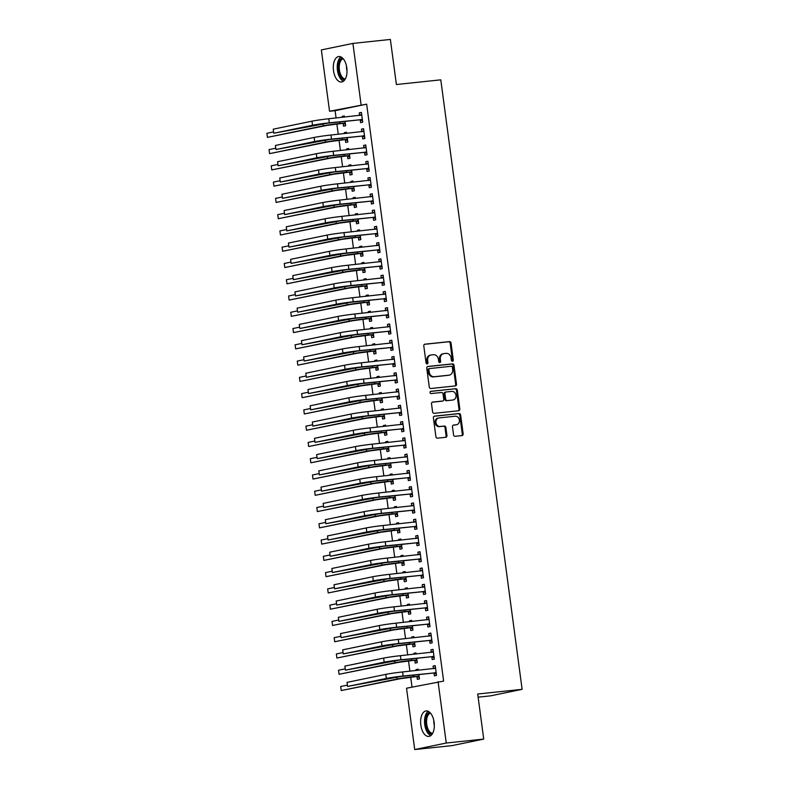 <?xml version="1.0" encoding="UTF-8"?>
<svg xmlns="http://www.w3.org/2000/svg" width="789" height="789" viewBox="0 0 789 789"><rect width="100%" height="100%" fill="white"/><g stroke="black" fill="none" stroke-linecap="round" stroke-linejoin="round"><path stroke-width="1.18" d="M452.491 361.244A1.124 0.957 78.3 0 0 453.29 360.021L451.032 343.057A1.617 1.371 78.3 0 0 449.454 341.598L424.936 344.182A1.617 1.371 78.3 0 0 423.792 345.927L426.05 362.891A1.124 0.957 78.3 0 0 427.963 362.693L427.668 360.494A5.158 4.379 78.3 0 1 430.981 354.981A5.158 4.379 78.3 0 1 431.346 354.922L433.388 354.715A5.158 4.379 78.3 0 1 438.428 359.36L438.723 361.559A1.124 0.957 78.3 0 0 440.627 361.352L440.331 359.163A5.158 4.379 78.3 0 1 443.645 353.65A5.158 4.379 78.3 0 1 444.01 353.59L446.051 353.373A5.158 4.379 78.3 0 1 451.091 358.028L451.387 360.218A1.124 0.957 78.3 0 0 452.491 361.244M452.117 361.194A1.124 0.957 78.3 0 0 452.442 360.198L450.174 343.225A1.617 1.371 78.3 0 0 448.606 341.775L424.512 344.32M426.78 363.867A1.124 0.957 78.3 0 0 427.105 362.871L426.819 360.672L427.668 360.494M439.453 362.526A1.124 0.957 78.3 0 0 439.779 361.53L439.483 359.34L440.331 359.163M420.823 725.052A12.811 6.766 84 0 1 426.129 710.928A12.811 6.766 84 0 1 434.118 722.3A12.811 6.766 84 0 1 428.812 736.423A12.811 6.766 84 0 1 420.823 725.052M333.5 70.645A12.811 6.766 84 0 1 338.806 56.532A12.811 6.766 84 0 1 346.805 67.903A12.811 6.766 84 0 1 341.499 82.017A12.811 6.766 84 0 1 333.5 70.645M453.547 434.857A1.617 1.371 78.3 0 0 455.115 436.307L461.999 435.587A1.617 1.371 78.3 0 0 463.143 433.842L460.628 415.004A1.617 1.371 78.3 0 0 459.06 413.544L434.542 416.128A1.617 1.371 78.3 0 0 433.388 417.874L435.903 436.721A1.617 1.371 78.3 0 0 437.481 438.171L445.785 437.293A1.617 1.371 78.3 0 0 446.939 435.558L445.864 427.49A1.617 1.371 78.3 0 0 444.286 426.04L440.163 426.474A4.31 3.659 78.3 0 1 435.982 422.756A4.31 3.659 78.3 0 1 438.723 417.973A4.31 3.659 78.3 0 1 439.029 417.923L455.164 416.227A4.31 3.659 78.3 0 1 459.356 419.935A4.31 3.659 78.3 0 1 456.604 424.719A4.31 3.659 78.3 0 1 456.308 424.768L453.616 425.054A1.617 1.371 78.3 0 0 452.462 426.79L453.547 434.857M438.082 681.696L446.258 743.031L414.708 749.55L406.532 688.215L443.625 681.104L366.648 104.158L329.546 111.259L321.36 49.914L352.91 43.405L361.096 104.74M352.91 43.405L390.377 39.45L396.394 84.522L440.795 79.837L522.121 689.33L477.71 694.014L483.726 739.086L446.258 743.031M455.371 385.92A1.617 1.371 78.3 0 0 456.515 384.174L454 365.337A1.617 1.371 78.3 0 0 452.432 363.877L427.914 366.461A1.617 1.371 78.3 0 0 426.76 368.207L429.275 387.054A1.617 1.371 78.3 0 0 430.853 388.504L455.371 385.92M457.314 390.17L459.829 409.008A1.617 1.371 78.3 0 1 458.685 410.753L434.167 413.337A1.617 1.371 78.3 0 1 432.589 411.888L431.514 403.82A1.617 1.371 78.3 0 1 432.668 402.074L442.609 401.029A1.617 1.371 78.3 0 0 443.753 399.293L443.043 393.938A1.617 1.371 78.3 0 0 441.465 392.488L431.119 393.573A1.124 0.957 78.3 0 1 430.814 391.344L455.746 388.711A1.617 1.371 78.3 0 1 457.314 390.17L456.466 390.338L458.981 409.185L459.829 409.008M478.134 697.16L490.571 695.849L522.121 689.33M431.859 656.921L432.214 659.555L434.344 659.121L433.043 649.357L430.912 649.791L431.258 652.434M416.138 654.022L415.981 652.878L413.85 653.322L413.978 654.249M414.807 660.442L415.152 663.085L417.292 662.642L416.71 658.302M427.52 624.375L427.865 627.018L429.995 626.574L428.693 616.811L426.563 617.254L426.918 619.888M411.799 621.485L411.641 620.341L409.511 620.775L409.639 621.712M410.458 627.896L410.813 630.539L412.943 630.095L412.371 625.766M423.17 591.839L423.525 594.472L425.656 594.038L424.354 584.274L422.223 584.718L422.579 587.351M407.449 588.939L407.302 587.795L405.171 588.239L405.29 589.166M406.118 595.36L406.473 598.003L408.603 597.559L408.021 593.22M418.831 559.293L419.186 561.936L421.316 561.492L420.014 551.728L417.884 552.172L418.229 554.805M403.11 556.403L402.962 555.259L400.832 555.693L400.95 556.63M401.779 562.813L402.134 565.457L404.264 565.013L403.682 560.683M414.491 526.756L414.846 529.389L416.977 528.955L415.675 519.192L413.544 519.635L413.89 522.269M398.77 523.857L398.623 522.712L396.482 523.156L396.611 524.083M397.439 530.277L397.784 532.92L399.924 532.476L399.342 528.137M410.152 494.21L410.497 496.853L412.637 496.409L411.325 486.645L409.195 487.089L409.55 489.722L411.572 488.48M394.431 491.32L394.273 490.176L392.143 490.61L392.271 491.547M393.09 497.731L393.445 500.374L395.575 499.94L395.003 495.6M405.802 461.673L406.157 464.307L408.288 463.873L406.986 454.109L404.856 454.553L405.211 457.186L407.232 455.943M390.091 458.774L389.934 457.63L387.803 458.074L387.932 459.011M388.75 465.194L389.105 467.838L391.236 467.394L390.654 463.054M401.463 429.127L401.818 431.77L403.948 431.327L402.646 421.573L400.516 422.007L400.861 424.64L402.893 423.397M385.742 426.238L385.594 425.093L383.464 425.527L383.582 426.464M384.411 432.648L384.766 435.291L386.896 434.857L386.314 430.518M397.123 396.591L397.478 399.234L399.609 398.79L398.307 389.026L396.177 389.47L396.522 392.103L398.544 390.861M381.403 393.691L381.255 392.547L379.114 392.991L379.243 393.928M380.071 400.112L380.416 402.755L382.557 402.311L381.975 397.972M392.784 364.045L393.129 366.688L395.269 366.244L393.958 356.49L391.827 356.924L392.182 359.557L394.204 358.314M377.063 361.155L376.905 360.011L374.775 360.445L374.903 361.382M375.722 367.575L376.077 370.209L378.207 369.775L377.635 365.435M388.435 331.508L388.79 334.151L390.92 333.708L389.618 323.944L387.488 324.387L387.843 327.021L389.865 325.778M372.724 328.618L372.566 327.465L370.435 327.908L370.564 328.845M371.382 335.029L371.737 337.672L373.868 337.228L373.286 332.899M384.095 298.962L384.45 301.605L386.58 301.161L385.279 291.407L383.148 291.841L383.493 294.475L385.525 293.232M368.374 296.072L368.226 294.928L366.096 295.372L366.214 296.299M367.043 302.493L367.398 305.126L369.528 304.692L368.946 300.353M379.756 266.426L380.111 269.069L382.241 268.625L380.939 258.861L378.809 259.305L379.154 261.938L381.176 260.695M364.035 263.536L363.887 262.382L361.747 262.826L361.875 263.763M362.703 269.946L363.048 272.59L365.189 272.146L364.607 267.816M375.416 233.879L375.761 236.522L377.901 236.089L376.59 226.325L374.459 226.759L374.814 229.392L376.836 228.149M359.695 230.99L359.537 229.846L357.407 230.289L357.535 231.216M358.364 237.41L358.709 240.043L360.839 239.609L360.267 235.27M371.067 201.343L371.422 203.986L373.552 203.542L372.25 193.778L370.12 194.222L370.475 196.855L372.497 195.613M355.356 198.453L355.198 197.299L353.068 197.743L353.196 198.68M354.014 204.864L354.369 207.507L356.5 207.063L355.918 202.734M366.727 168.797L367.082 171.44L369.213 171.006L367.911 161.242L365.78 161.676L366.126 164.319L368.157 163.067M351.006 165.907L350.858 164.763L348.728 165.207L348.846 166.134M349.675 172.327L350.03 174.971L352.16 174.527L351.578 170.187M362.388 136.26L362.743 138.903L364.873 138.46L363.571 128.696L361.441 129.14L361.786 131.773L363.818 130.53M346.667 133.371L346.519 132.227L344.379 132.66L344.507 133.597M345.335 139.781L345.69 142.424L347.821 141.981L347.239 137.651M366.648 104.158L335.098 110.677L336.075 117.985M336.873 123.972L338.244 134.258M339.043 140.245L340.414 150.531M341.213 156.508L342.584 166.795M343.383 172.781L344.754 183.068M345.552 189.054L346.923 199.341M347.722 205.327L349.103 215.604M349.892 221.591L351.273 231.877M352.072 237.864L353.442 248.15M354.241 254.137L355.612 264.423M356.411 270.41L357.782 280.687M358.581 286.673L359.952 296.96M360.751 302.946L362.121 313.233M362.92 319.22L364.291 329.506M365.09 335.493L366.461 345.769M367.26 351.756L368.641 362.043M369.439 368.029L370.81 378.316M371.609 384.302L372.98 394.589M373.779 400.565L375.15 410.852M375.949 416.839L377.32 427.125M378.118 433.112L379.489 443.398M380.288 449.385L381.659 459.662M382.458 465.648L383.829 475.935M384.628 481.921L386.008 492.208M386.807 498.194L388.178 508.481M388.977 514.467L390.348 524.744M391.147 530.731L392.518 541.017M393.317 547.004L394.687 557.29M395.486 563.277L396.857 573.564M397.656 579.55L399.027 589.827M399.826 595.813L401.197 606.1M401.995 612.086L403.376 622.373M404.175 628.36L405.546 638.646M406.345 644.633L407.716 654.909M408.515 660.896L409.885 671.183M410.684 677.169L412.006 687.081M344.497 117.097L344.339 115.953L342.209 116.387L342.337 117.324M343.166 123.518L343.511 126.151L345.651 125.717L345.069 121.378M360.218 119.987L360.573 122.63L362.703 122.187L361.401 112.432L359.261 112.866L359.616 115.5L361.638 114.257M348.837 149.634L348.689 148.49L346.558 148.934L346.677 149.871M347.505 156.054L347.86 158.697L349.991 158.254L349.409 153.914M364.557 152.533L364.912 155.177L367.043 154.733L365.741 144.969L363.611 145.413L363.956 148.046L365.988 146.803M353.176 182.18L353.028 181.036L350.898 181.47L351.016 182.407M351.845 188.591L352.2 191.234L354.33 190.8L353.748 186.46M368.897 185.07L369.252 187.713L371.382 187.269L370.08 177.505L367.95 177.949L368.305 180.582L370.327 179.34M357.525 214.716L357.368 213.572L355.237 214.016L355.366 214.943M356.184 221.137L356.539 223.78L358.67 223.336L358.098 218.997M373.246 217.616L373.591 220.249L375.722 219.815L374.42 210.052L372.29 210.495L372.645 213.129L374.667 211.886M361.865 247.263L361.707 246.119L359.577 246.553L359.705 247.49M360.534 253.673L360.879 256.317L363.019 255.883L362.437 251.543M377.586 250.152L377.941 252.796L380.071 252.352L378.769 242.588L376.629 243.032L376.984 245.665L379.006 244.422M366.204 279.799L366.057 278.655L363.926 279.099L364.045 280.026M364.873 286.22L365.228 288.863L367.358 288.419L366.777 284.079M381.925 282.699L382.28 285.332L384.411 284.898L383.109 275.134L380.979 275.578L381.324 278.211L383.355 276.959M370.544 312.345L370.396 311.201L368.266 311.635L368.384 312.572M369.213 318.756L369.568 321.399L371.698 320.955L371.116 316.626M386.265 315.235L386.62 317.878L388.75 317.434L387.448 307.671L385.318 308.114L385.673 310.748L387.695 309.505M374.893 344.882L374.736 343.738L372.605 344.182L372.733 345.109M373.552 351.302L373.907 353.945L376.037 353.502L375.465 349.162M390.614 347.781L390.959 350.415L393.09 349.981L391.788 340.217L389.658 340.651L390.013 343.294M379.233 377.428L379.075 376.284L376.945 376.718L377.073 377.655M377.901 383.839L378.247 386.482L380.377 386.038L379.805 381.708M394.954 380.318L395.309 382.961L397.439 382.517L396.137 372.753L393.997 373.197L394.352 375.83L396.374 374.588M383.572 409.964L383.424 408.82L381.294 409.264L381.412 410.191M382.241 416.385L382.596 419.028L384.726 418.584L384.144 414.245M399.293 412.854L399.648 415.497L401.779 415.063L400.477 405.299L398.346 405.733L398.692 408.377L400.723 407.124M387.912 442.511L387.764 441.357L385.634 441.801L385.752 442.737M386.58 448.921L386.935 451.564L389.066 451.121L388.484 446.791M403.633 445.4L403.988 448.044L406.118 447.6L404.816 437.836L402.686 438.28L403.041 440.913L405.063 439.67M392.261 475.047L392.103 473.903L389.973 474.347L390.101 475.274M390.92 481.468L391.275 484.101L393.405 483.667L392.833 479.327M407.982 477.937L408.327 480.58L410.458 480.146L409.156 470.382L407.025 470.816L407.38 473.459L409.402 472.207M396.601 507.593L396.443 506.439L394.313 506.883L394.441 507.82M395.269 514.004L395.614 516.647L397.745 516.203L397.173 511.874M412.322 510.483L412.667 513.126L414.807 512.682L413.505 502.918L411.365 503.362L411.72 505.996L413.742 504.753M400.94 540.13L400.792 538.986L398.652 539.429L398.78 540.357M399.609 546.55L399.964 549.183L402.094 548.75L401.512 544.41M416.661 543.019L417.016 545.663L419.146 545.219L417.845 535.465L415.714 535.899L416.059 538.532M405.28 572.676L405.132 571.522L403.001 571.966L403.12 572.903M403.948 579.087L404.303 581.73L406.434 581.286L405.852 576.956M421.001 575.566L421.356 578.209L423.486 577.765L422.184 568.001L420.054 568.445L420.409 571.078M409.629 605.212L409.471 604.068L407.341 604.502L407.469 605.439M408.288 611.633L408.643 614.266L410.773 613.832L410.201 609.493M425.34 608.102L425.695 610.745L427.825 610.301L426.524 600.547L424.393 600.981L424.748 603.615M413.969 637.749L413.811 636.605L411.68 637.048L411.809 637.985M412.637 644.169L412.982 646.812L415.113 646.369L414.541 642.029M429.689 640.648L430.035 643.291L432.175 642.848L430.873 633.084L428.733 633.528L429.088 636.161M418.308 670.295L418.16 669.151L416.02 669.585L416.148 670.522M416.977 676.706L417.332 679.349L419.462 678.915L418.88 674.575M434.029 673.185L434.384 675.828L436.514 675.384L435.212 665.63L433.082 666.064L433.427 668.697M483.726 739.086L452.176 745.595L414.708 749.55M335.098 110.677L329.546 111.259M342.209 116.387L344.369 116.161M359.261 112.866L361.431 112.64M344.379 132.66L346.539 132.434M361.441 129.14L363.601 128.913M346.558 148.934L348.718 148.707M363.611 145.413L365.771 145.186M348.728 165.207L350.888 164.98M365.78 161.676L367.94 161.449M350.898 181.47L353.058 181.243M367.95 177.949L370.11 177.722M353.068 197.743L355.228 197.516M370.12 194.222L372.28 193.995M355.237 214.016L357.397 213.789M372.29 210.495L374.45 210.268M357.407 230.289L359.567 230.063M374.459 226.759L376.619 226.532M359.577 246.553L361.737 246.326M376.629 243.032L378.789 242.805M361.747 262.826L363.907 262.599M378.809 259.305L380.969 259.078M363.926 279.099L366.086 278.872M380.979 275.578L383.138 275.341M366.096 295.372L368.256 295.135M383.148 291.841L385.308 291.614M368.266 311.635L370.426 311.408M385.318 308.114L387.478 307.888M370.435 327.908L372.595 327.682M387.488 324.387L389.648 324.161M372.605 344.182L374.765 343.955M389.658 340.651L391.817 340.424M374.775 360.445L376.935 360.218M391.827 356.924L393.987 356.697M376.945 376.718L379.105 376.491M393.997 373.197L396.157 372.97M379.114 392.991L381.274 392.764M396.177 389.47L398.337 389.243M381.294 409.264L383.454 409.037M398.346 405.733L400.506 405.507M383.464 425.527L385.624 425.301M400.516 422.007L402.676 421.78M385.634 441.801L387.793 441.574M402.686 438.28L404.846 438.053M387.803 458.074L389.963 457.847M404.856 454.553L407.016 454.326M389.973 474.347L392.133 474.12M407.025 470.816L409.185 470.589M392.143 490.61L394.303 490.383M409.195 487.089L411.355 486.862M394.313 506.883L396.472 506.656M411.365 503.362L413.525 503.135M396.482 523.156L398.642 522.929M413.544 519.635L415.704 519.399M398.652 539.429L400.822 539.193M415.714 535.899L417.874 535.672M400.832 555.693L402.992 555.466M417.884 552.172L420.044 551.945M403.001 571.966L405.161 571.739M420.054 568.445L422.214 568.218M405.171 588.239L407.331 588.012M422.223 584.718L424.383 584.481M407.341 604.502L409.501 604.275M424.393 600.981L426.553 600.754M409.511 620.775L411.671 620.548M426.563 617.254L428.723 617.028M411.68 637.048L413.84 636.822M428.733 633.528L430.893 633.301M413.85 653.322L416.01 653.095M430.912 649.791L433.072 649.564M416.02 669.585L418.18 669.358M433.082 666.064L435.242 665.837M443.162 353.768A5.158 4.379 78.3 0 0 442.797 353.827A5.158 4.379 78.3 0 0 439.483 359.34M430.488 355.099A5.158 4.379 78.3 0 0 430.133 355.158A5.158 4.379 78.3 0 0 426.819 360.672M454.947 385.959A1.617 1.371 78.3 0 0 455.667 384.351L453.152 365.504A1.617 1.371 78.3 0 0 451.574 364.054L427.48 366.599M452.334 367.289A1.124 0.957 78.3 0 0 451.229 366.274L429.709 368.542A1.124 0.957 78.3 0 0 428.9 369.755L429.216 372.073A5.158 4.379 78.3 0 0 434.256 376.728L448.961 375.179A5.158 4.379 78.3 0 0 449.326 375.12A5.158 4.379 78.3 0 0 452.639 369.607L452.334 367.289M429.551 368.571L428.851 368.719A1.124 0.957 78.3 0 0 428.052 369.933L428.9 369.755M449.326 375.12L448.477 375.298A5.158 4.379 78.3 0 1 448.113 375.347L433.398 376.905A5.158 4.379 78.3 0 1 428.358 372.25L428.052 369.933M458.261 410.793A1.617 1.371 78.3 0 0 458.981 409.185M432.234 402.212L441.751 401.207A1.617 1.371 78.3 0 0 441.978 401.157M430.459 391.462L455.746 388.711M452.925 399.944A4.31 3.659 78.3 0 0 453.231 399.895A4.31 3.659 78.3 0 0 455.973 395.111A4.31 3.659 78.3 0 0 451.781 391.393L446.101 391.995A1.617 1.371 78.3 0 0 444.947 393.741L445.667 399.086A1.617 1.371 78.3 0 0 447.235 400.546L452.067 400.122A4.31 3.659 78.3 0 0 452.373 400.072A4.31 3.659 78.3 0 0 452.669 399.993M445.874 392.044L445.243 392.172A1.617 1.371 78.3 0 0 444.099 393.918L444.947 393.741M452.067 400.122L446.387 400.713A1.617 1.371 78.3 0 1 444.809 399.264L444.099 393.918M456.466 390.338A1.617 1.371 78.3 0 0 454.888 388.888M456.052 424.817A4.31 3.659 78.3 0 1 455.756 424.896A4.31 3.659 78.3 0 1 455.45 424.946L453.192 425.182M438.171 418.101A4.31 3.659 78.3 0 0 437.865 418.15A4.31 3.659 78.3 0 0 435.124 422.934A4.31 3.659 78.3 0 0 439.315 426.642L440.163 426.474M445.361 437.343A1.617 1.371 78.3 0 0 446.081 435.735L445.006 427.668A1.617 1.371 78.3 0 0 443.438 426.208L439.315 426.642M461.575 435.627A1.617 1.371 78.3 0 0 462.295 434.019L459.78 415.172A1.617 1.371 78.3 0 0 458.202 413.722L434.108 416.267M345.464 124.307L342.702 123.35L326.705 125.471L267.422 137.365L323.234 125.836A12.318 0.542 -7.6 0 1 340.039 123.419L345.296 123.074M266.879 133.302L267.422 137.365L266.879 133.302L273.517 131.931M342.702 123.35L344.832 122.916M361.747 115.066L328.796 118.754L329.338 122.818L362.348 119.553M362.516 120.786L359.754 119.829L327.208 123.262L273.783 133.242L312.533 125.244A12.318 0.542 -7.6 0 1 329.338 122.818M273.241 129.179L273.783 133.242L273.241 129.179L311.99 121.171A12.318 0.542 -7.6 0 1 328.796 118.754M359.754 119.829L361.885 119.386M347.633 140.58L344.872 139.623L328.875 141.744L269.591 153.638L325.403 142.109A12.318 0.542 -7.6 0 1 342.209 139.692L347.466 139.347M269.049 149.575L269.591 153.638L269.049 149.575L275.686 148.194M344.872 139.623L347.002 139.18M349.803 156.853L347.042 155.897L331.045 158.007L271.761 169.911L327.573 158.382A12.318 0.542 -7.6 0 1 344.379 155.956L349.635 155.611M271.219 165.838L271.761 169.911L271.219 165.838L277.866 164.467M347.042 155.897L349.172 155.453M363.916 131.339L330.966 135.027L331.508 139.091L364.518 135.816M364.686 137.059L361.924 136.102L329.378 139.535L275.953 149.515L314.703 141.507A12.318 0.542 -7.6 0 1 331.508 139.091M275.41 145.452L275.953 149.515L275.41 145.452L314.16 137.444A12.318 0.542 -7.6 0 1 330.966 135.027M361.924 136.102L364.054 135.659M366.096 147.612L333.136 151.291L333.678 155.364L366.688 152.09M366.855 153.322L364.094 152.366L331.548 155.798L278.123 165.789L316.872 157.78A12.318 0.542 -7.6 0 1 333.678 155.364M277.58 161.715L278.123 165.789L277.58 161.715L316.33 153.717A12.318 0.542 -7.6 0 1 333.136 151.291M364.094 152.366L366.224 151.932M344.724 79.906A11.095 5.858 84 0 1 342.426 78.969A11.095 5.858 84 0 1 338.096 67.331A11.095 5.858 84 0 1 342.406 57.922M343.146 58.682A10.267 5.424 -96 0 0 339.231 67.45A10.267 5.424 -96 0 0 343.245 78.15A10.267 5.424 -96 0 0 345.286 79.008M340.887 56.907A12.732 6.726 -96 0 0 337.258 68.377A12.732 6.726 -96 0 0 342.189 80.468A12.732 6.726 -96 0 0 343.452 81.218M432.037 734.312A11.095 5.858 84 0 1 429.749 733.375A11.095 5.858 84 0 1 425.419 721.738A11.095 5.858 84 0 1 429.719 712.319M430.459 713.078A10.267 5.424 -96 0 0 426.553 721.846A10.267 5.424 -96 0 0 430.557 732.547A10.267 5.424 -96 0 0 432.599 733.415M428.2 711.303A12.732 6.726 -96 0 0 424.571 722.773A12.732 6.726 -96 0 0 429.512 734.865A12.732 6.726 -96 0 0 430.764 735.624M351.973 173.116L349.211 172.16L333.214 174.28L273.941 186.174L329.743 174.645A12.318 0.542 -7.6 0 1 346.549 172.229L351.805 171.884M273.398 182.111L273.941 186.174L273.398 182.111L280.036 180.74M349.211 172.16L351.342 171.726M354.143 189.39L351.381 188.433L335.384 190.553L276.111 202.448L331.913 190.918A12.318 0.542 -7.6 0 1 348.718 188.502L353.975 188.157M275.568 198.384L276.111 202.448L275.568 198.384L282.206 197.013M351.381 188.433L353.511 187.999M368.266 163.885L335.305 167.564L335.848 171.627L368.857 168.363M369.025 169.596L366.264 168.639L333.717 172.071L280.292 182.062L319.052 174.053A12.318 0.542 -7.6 0 1 335.848 171.627M279.75 177.989L280.292 182.062L279.75 177.989L318.5 169.98A12.318 0.542 -7.6 0 1 335.305 167.564M366.264 168.639L368.394 168.205M370.435 180.148L337.475 183.837L338.017 187.9L371.027 184.636M371.195 185.869L368.433 184.912L335.887 188.344L282.462 198.325L321.222 190.317A12.318 0.542 -7.6 0 1 338.017 187.9M281.92 194.262L282.462 198.325L281.92 194.262L320.679 186.253A12.318 0.542 -7.6 0 1 337.475 183.837M368.433 184.912L370.574 184.468M356.312 205.663L353.551 204.706L337.554 206.826L278.28 218.721L334.092 207.191A12.318 0.542 -7.6 0 1 350.888 204.775L356.145 204.43M277.738 214.647L278.28 218.721L277.738 214.647L284.375 213.277M353.551 204.706L355.681 204.262M372.605 196.422L339.645 200.11L340.187 204.173L373.207 200.899M373.365 202.142L370.603 201.185L338.057 204.617L284.632 214.598L323.391 206.59A12.318 0.542 -7.6 0 1 340.187 204.173M284.089 210.535L284.632 214.598L284.089 210.535L322.849 202.526A12.318 0.542 -7.6 0 1 339.645 200.11M370.603 201.185L372.743 200.741M358.482 221.936L355.721 220.979L339.724 223.09L280.45 234.994L336.262 223.465A12.318 0.542 -7.6 0 1 353.058 221.038L358.324 220.693M279.908 230.921L280.45 234.994L279.908 230.921L286.545 229.55M355.721 220.979L357.861 220.535M374.775 212.695L341.824 216.373L342.367 220.447L375.377 217.172M375.534 218.405L372.783 217.448L340.227 220.881L286.801 230.871L325.561 222.863A12.318 0.542 -7.6 0 1 342.367 220.447M286.259 226.798L286.801 230.871L286.259 226.798L325.019 218.79A12.318 0.542 -7.6 0 1 341.824 216.373M372.783 217.448L374.913 217.014M360.652 238.199L357.9 237.242L341.903 239.363L282.62 251.257L338.432 239.728A12.318 0.542 -7.6 0 1 355.228 237.311L360.494 236.966M282.077 247.194L282.62 251.257L282.077 247.194L288.715 245.823M357.9 237.242L360.031 236.808M376.945 228.958L343.994 232.647L344.537 236.71L377.546 233.445M377.714 234.678L374.953 233.722L342.406 237.154L288.971 247.144L327.731 239.136A12.318 0.542 -7.6 0 1 344.537 236.71M288.429 243.071L288.971 247.144L288.429 243.071L327.188 235.063A12.318 0.542 -7.6 0 1 343.994 232.647M374.953 233.722L377.083 233.278M362.832 254.472L360.07 253.516L344.073 255.636L284.79 267.53L340.601 256.001A12.318 0.542 -7.6 0 1 357.407 253.585L362.664 253.239M284.247 263.467L284.79 267.53L284.247 263.467L290.885 262.096M360.07 253.516L362.2 253.072M379.114 245.231L346.164 248.92L346.706 252.983L379.716 249.709M379.884 250.951L377.122 249.995L344.576 253.427L291.151 263.408L329.901 255.399A12.318 0.542 -7.6 0 1 346.706 252.983M290.608 259.344L291.151 263.408L290.608 259.344L329.358 251.336A12.318 0.542 -7.6 0 1 346.164 248.92M377.122 249.995L379.253 249.551M365.001 270.745L362.24 269.789L346.243 271.909L286.959 283.803L342.771 272.274A12.318 0.542 -7.6 0 1 359.577 269.848L364.834 269.503M286.417 279.73L286.959 283.803L286.417 279.73L293.054 278.359M362.24 269.789L364.37 269.345M381.284 261.504L348.334 265.183L348.876 269.256L381.886 265.982M382.054 267.224L379.292 266.268L346.746 269.7L293.321 279.681L332.07 271.672A12.318 0.542 -7.6 0 1 348.876 269.256M292.778 275.617L293.321 279.681L292.778 275.617L331.528 267.609A12.318 0.542 -7.6 0 1 348.334 265.183M379.292 266.268L381.422 265.824M367.171 287.018L364.41 286.062L348.413 288.172L289.129 300.076L344.941 288.537A12.318 0.542 -7.6 0 1 361.747 286.121L367.003 285.776M288.587 296.003L289.129 300.076L288.587 296.003L295.234 294.632M364.41 286.062L366.54 285.618M383.464 277.777L350.503 281.456L351.046 285.529L384.056 282.255M384.223 283.488L381.462 282.531L348.916 285.963L295.49 295.954L334.24 287.946A12.318 0.542 -7.6 0 1 351.046 285.529M294.948 291.881L295.49 295.954L294.948 291.881L333.698 283.872A12.318 0.542 -7.6 0 1 350.503 281.456M381.462 282.531L383.592 282.097M369.341 303.282L366.579 302.325L350.582 304.446L291.309 316.34L347.111 304.81A12.318 0.542 -7.6 0 1 363.916 302.394L369.173 302.049M290.766 312.276L291.309 316.34L290.766 312.276L297.404 310.905M366.579 302.325L368.71 301.891M385.634 294.041L352.673 297.729L353.216 301.792L386.225 298.528M386.393 299.761L383.632 298.804L351.085 302.236L297.66 312.217L336.41 304.219A12.318 0.542 -7.6 0 1 353.216 301.792M297.118 308.154L297.66 312.217L297.118 308.154L335.867 300.145A12.318 0.542 -7.6 0 1 352.673 297.729M383.632 298.804L385.762 298.36M371.511 319.555L368.749 318.598L352.752 320.719L293.478 332.613L349.28 321.084A12.318 0.542 -7.6 0 1 366.086 318.667L371.343 318.322M292.936 328.549L293.478 332.613L292.936 328.549L299.573 327.179M368.749 318.598L370.879 318.154M387.803 310.314L354.843 314.002L355.385 318.066L388.395 314.791M388.563 316.034L385.801 315.077L353.255 318.509L299.83 328.49L338.589 320.482A12.318 0.542 -7.6 0 1 355.385 318.066M299.287 324.427L299.83 328.49L299.287 324.427L338.047 316.419A12.318 0.542 -7.6 0 1 354.843 314.002M385.801 315.077L387.932 314.633M373.68 335.828L370.919 334.871L354.922 336.992L295.648 348.886L351.46 337.357A12.318 0.542 -7.6 0 1 368.256 334.93L373.513 334.585M295.106 344.813L295.648 348.886L295.106 344.813L301.743 343.442M370.919 334.871L373.049 334.428M389.973 326.587L357.013 330.266L357.555 334.339L390.575 331.064M390.733 332.297L387.971 331.35L355.425 334.773L302 344.763L340.759 336.755A12.318 0.542 -7.6 0 1 357.555 334.339M301.457 340.69L302 344.763L301.457 340.69L340.217 332.692A12.318 0.542 -7.6 0 1 357.013 330.266M387.971 331.35L390.111 330.907M375.85 352.091L373.089 351.144L357.092 353.255L297.818 365.149L353.63 353.62A12.318 0.542 -7.6 0 1 370.426 351.204L375.692 350.858M297.275 361.086L297.818 365.149L297.275 361.086L303.913 359.715M373.089 351.144L375.229 350.701M392.143 342.86L359.182 346.539L359.735 350.612L392.744 347.338M390.022 343.284L392.034 342.041M392.902 348.57L390.151 347.614L357.595 351.046L304.169 361.037L342.929 353.028A12.318 0.542 -7.6 0 1 359.735 350.612M303.627 356.963L304.169 361.037L303.627 356.963L342.387 348.955A12.318 0.542 -7.6 0 1 359.182 346.539M390.151 347.614L392.281 347.18M378.02 368.364L375.268 367.408L359.261 369.528L299.988 381.422L355.8 369.893A12.318 0.542 -7.6 0 1 372.595 367.477L377.862 367.132M299.445 377.359L299.988 381.422L299.445 377.359L306.083 375.988M375.268 367.408L377.398 366.974M394.313 359.123L361.362 362.812L361.904 366.875L394.914 363.611M395.082 364.843L392.32 363.887L359.764 367.319L306.339 377.3L345.099 369.301A12.318 0.542 -7.6 0 1 361.904 366.875M305.797 373.236L306.339 377.3L305.797 373.236L344.556 365.228A12.318 0.542 -7.6 0 1 361.362 362.812M392.32 363.887L394.451 363.443M380.19 384.637L377.438 383.681L361.441 385.801L302.157 397.695L357.969 386.166A12.318 0.542 -7.6 0 1 374.775 383.75L380.032 383.405M301.615 393.632L302.157 397.695L301.615 393.632L308.252 392.251M377.438 383.681L379.568 383.237M396.482 375.396L363.532 379.085L364.074 383.148L397.084 379.874M397.252 381.117L394.49 380.16L361.944 383.592L308.519 393.573L347.268 385.565A12.318 0.542 -7.6 0 1 364.074 383.148M307.976 389.51L308.519 393.573L307.976 389.51L346.726 381.501A12.318 0.542 -7.6 0 1 363.532 379.085M394.49 380.16L396.62 379.716M382.369 400.911L379.608 399.954L363.611 402.065L304.327 413.969L360.139 402.439A12.318 0.542 -7.6 0 1 376.945 400.013L382.201 399.668M303.785 409.895L304.327 413.969L303.785 409.895L310.422 408.524M379.608 399.954L381.738 399.51M398.652 391.669L365.702 395.348L366.244 399.421L399.254 396.147M399.421 397.38L396.66 396.423L364.114 399.855L310.688 409.846L349.438 401.838A12.318 0.542 -7.6 0 1 366.244 399.421M310.146 405.773L310.688 409.846L310.146 405.773L348.896 397.774A12.318 0.542 -7.6 0 1 365.702 395.348M396.66 396.423L398.79 395.989M384.539 417.174L381.777 416.217L365.78 418.338L306.497 430.232L362.309 418.703A12.318 0.542 -7.6 0 1 379.114 416.286L384.371 415.941M305.954 426.168L306.497 430.232L305.954 426.168L312.592 424.798M381.777 416.217L383.908 415.783M400.832 407.943L367.871 411.621L368.414 415.695L401.423 412.42M401.591 413.653L398.83 412.696L366.283 416.128L312.858 426.119L351.608 418.111A12.318 0.542 -7.6 0 1 368.414 415.695M312.316 422.046L312.858 426.119L312.316 422.046L351.066 414.038A12.318 0.542 -7.6 0 1 367.871 411.621M398.83 412.696L400.96 412.262M386.709 433.447L383.947 432.49L367.95 434.611L308.677 446.505L364.479 434.976A12.318 0.542 -7.6 0 1 381.284 432.559L386.541 432.214M308.134 442.442L308.677 446.505L308.134 442.442L314.772 441.071M383.947 432.49L386.077 432.056M403.001 424.206L370.041 427.894L370.583 431.958L403.593 428.693M403.761 429.926L400.999 428.969L368.453 432.402L315.028 442.382L353.778 434.374A12.318 0.542 -7.6 0 1 370.583 431.958M314.486 438.319L315.028 442.382L314.486 438.319L353.235 430.311A12.318 0.542 -7.6 0 1 370.041 427.894M400.999 428.969L403.13 428.526M388.878 449.72L386.117 448.763L370.12 450.884L310.846 462.778L366.648 451.249A12.318 0.542 -7.6 0 1 383.454 448.833L388.711 448.487M310.304 458.705L310.846 462.778L310.304 458.705L316.941 457.334M386.117 448.763L388.247 448.32M405.171 440.479L372.211 444.168L372.753 448.231L405.763 444.957M405.931 446.199L403.169 445.243L370.623 448.675L317.198 458.656L355.957 450.647A12.318 0.542 -7.6 0 1 372.753 448.231M316.655 454.592L317.198 458.656L316.655 454.592L355.415 446.584A12.318 0.542 -7.6 0 1 372.211 444.168M403.169 445.243L405.299 444.799M391.048 465.993L388.287 465.037L372.29 467.147L313.016 479.051L368.818 467.522A12.318 0.542 -7.6 0 1 385.624 465.096L390.88 464.751M312.474 474.978L313.016 479.051L312.474 474.978L319.111 473.607M388.287 465.037L390.417 464.593M407.341 456.752L374.38 460.431L374.923 464.504L407.943 461.23M408.1 462.462L405.339 461.506L372.793 464.938L319.367 474.929L358.127 466.92A12.318 0.542 -7.6 0 1 374.923 464.504M318.825 470.855L319.367 474.929L318.825 470.855L357.585 462.857A12.318 0.542 -7.6 0 1 374.38 460.431M405.339 461.506L407.479 461.072M393.218 482.257L390.456 481.3L374.459 483.42L315.186 495.314L370.998 483.785A12.318 0.542 -7.6 0 1 387.793 481.369L393.05 481.024M314.643 491.251L315.186 495.314L314.643 491.251L321.281 489.88M390.456 481.3L392.597 480.866M409.511 473.015L376.55 476.704L377.093 480.767L410.112 477.503M410.27 478.736L407.518 477.779L374.962 481.211L321.537 491.202L360.297 483.193A12.318 0.542 -7.6 0 1 377.093 480.767M320.995 487.129L321.537 491.202L320.995 487.129L359.754 479.12A12.318 0.542 -7.6 0 1 376.55 476.704M407.518 477.779L409.649 477.345M395.388 498.53L392.636 497.573L376.629 499.693L317.356 511.588L373.167 500.058A12.318 0.542 -7.6 0 1 389.963 497.642L395.23 497.297M316.813 507.524L317.356 511.588L316.813 507.524L323.451 506.153M392.636 497.573L394.766 497.129M411.68 489.288L378.73 492.977L379.272 497.04L412.282 493.776M412.44 495.009L409.688 494.052L377.132 497.484L323.707 507.465L362.467 499.457A12.318 0.542 -7.6 0 1 379.272 497.04M323.165 503.402L323.707 507.465L323.165 503.402L361.924 495.393A12.318 0.542 -7.6 0 1 378.73 492.977M409.688 494.052L411.819 493.608M397.557 514.803L394.806 513.846L378.809 515.967L319.525 527.861L375.337 516.331A12.318 0.542 -7.6 0 1 392.143 513.905L397.4 513.56M318.983 523.788L319.525 527.861L318.983 523.788L325.62 522.417M394.806 513.846L396.936 513.402M413.85 505.562L380.9 509.24L381.442 513.314L414.452 510.039M414.619 511.282L411.858 510.325L379.312 513.757L325.887 523.738L364.636 515.73A12.318 0.542 -7.6 0 1 381.442 513.314M325.334 519.675L325.887 523.738L325.334 519.675L364.094 511.666A12.318 0.542 -7.6 0 1 380.9 509.24M411.858 510.325L413.988 509.881M399.737 531.076L396.975 530.119L380.979 532.23L321.695 544.134L377.507 532.595A12.318 0.542 -7.6 0 1 394.313 530.178L399.569 529.833M321.153 540.061L321.695 544.134L321.153 540.061L327.79 538.69M396.975 530.119L399.106 529.675M416.02 521.835L383.069 525.513L383.612 529.587L416.622 526.312M413.909 522.269L415.911 521.026M416.789 527.545L414.028 526.588L381.481 530.021L328.056 540.011L366.806 532.003A12.318 0.542 -7.6 0 1 383.612 529.587M327.514 535.938L328.056 540.011L327.514 535.938L366.264 527.93A12.318 0.542 -7.6 0 1 383.069 525.513M414.028 526.588L416.158 526.155M401.907 547.339L399.145 546.382L383.148 548.503L323.865 560.397L379.677 548.868A12.318 0.542 -7.6 0 1 396.482 546.452L401.739 546.106M323.322 556.334L323.865 560.397L323.322 556.334L329.96 554.963M399.145 546.382L401.276 545.949M418.2 538.098L385.239 541.787L385.782 545.85L418.791 542.585M416.079 538.532L418.091 537.289M418.959 543.818L416.197 542.862L383.651 546.294L330.226 556.275L368.976 548.276A12.318 0.542 -7.6 0 1 385.782 545.85M329.684 552.211L330.226 556.275L329.684 552.211L368.433 544.203A12.318 0.542 -7.6 0 1 385.239 541.787M416.197 542.862L418.328 542.418M404.076 563.612L401.315 562.656L385.318 564.776L326.044 576.67L381.846 565.141A12.318 0.542 -7.6 0 1 398.652 562.725L403.909 562.379M325.492 572.607L326.044 576.67L325.492 572.607L332.139 571.236M401.315 562.656L403.445 562.212M420.369 554.371L387.409 558.06L387.951 562.123L420.961 558.849M418.249 554.805L420.261 553.562M421.129 560.091L418.367 559.135L385.821 562.567L332.396 572.548L371.146 564.539A12.318 0.542 -7.6 0 1 387.951 562.123M331.853 568.484L332.396 572.548L331.853 568.484L370.603 560.476A12.318 0.542 -7.6 0 1 387.409 558.06M418.367 559.135L420.498 558.691M406.246 579.885L403.485 578.929L387.488 581.049L328.214 592.943L384.016 581.414A12.318 0.542 -7.6 0 1 400.822 578.988L406.079 578.643M327.672 588.87L328.214 592.943L327.672 588.87L334.309 587.499M403.485 578.929L405.615 578.485M422.539 570.644L389.579 574.323L390.121 578.396L423.131 575.122M420.419 571.078L422.431 569.836M423.298 576.364L420.537 575.408L387.991 578.84L334.566 588.821L373.325 580.812A12.318 0.542 -7.6 0 1 390.121 578.396M334.023 584.748L334.566 588.821L334.023 584.748L372.783 576.749A12.318 0.542 -7.6 0 1 389.579 574.323M420.537 575.408L422.667 574.964M408.416 596.149L405.654 595.202L389.658 597.312L330.384 609.207L386.186 597.677A12.318 0.542 -7.6 0 1 402.992 595.261L408.248 594.916M329.841 605.143L330.384 609.207L329.841 605.143L336.479 603.772M405.654 595.202L407.785 594.758M424.709 586.917L391.748 590.596L392.291 594.669L425.31 591.395M422.588 587.351L424.6 586.099M425.468 592.628L422.707 591.671L390.161 595.103L336.735 605.094L375.495 597.086A12.318 0.542 -7.6 0 1 392.291 594.669M336.193 601.021L336.735 605.094L336.193 601.021L374.953 593.012A12.318 0.542 -7.6 0 1 391.748 590.596M422.707 591.671L424.847 591.237M410.586 612.422L407.824 611.465L391.827 613.586L332.554 625.48L388.366 613.95A12.318 0.542 -7.6 0 1 405.161 611.534L410.418 611.189M332.011 621.416L332.554 625.48L332.011 621.416L338.649 620.046M407.824 611.465L409.964 611.031M426.879 603.181L393.918 606.869L394.461 610.933L427.48 607.668M424.758 603.615L426.77 602.372M427.638 608.901L424.886 607.944L392.33 611.376L338.905 621.357L377.665 613.359A12.318 0.542 -7.6 0 1 394.461 610.933M338.363 617.294L338.905 621.357L338.363 617.294L377.122 609.286A12.318 0.542 -7.6 0 1 393.918 606.869M424.886 607.944L427.017 607.5M412.755 628.695L409.994 627.738L393.997 629.859L334.723 641.753L390.535 630.224A12.318 0.542 -7.6 0 1 407.331 627.807L412.598 627.462M334.181 637.69L334.723 641.753L334.181 637.69L340.818 636.309M409.994 627.738L412.134 627.294M429.048 619.454L396.098 623.142L396.64 627.206L429.65 623.931M426.928 619.888L428.94 618.645M429.808 625.174L427.056 624.217L394.5 627.649L341.075 637.63L379.834 629.622A12.318 0.542 -7.6 0 1 396.64 627.206M340.532 633.567L341.075 637.63L340.532 633.567L379.292 625.559A12.318 0.542 -7.6 0 1 396.098 623.142M427.056 624.217L429.186 623.774M414.925 644.968L412.174 644.011L396.177 646.132L336.893 658.026L392.705 646.497A12.318 0.542 -7.6 0 1 409.501 644.071L414.767 643.725M336.351 653.953L336.893 658.026L336.351 653.953L342.988 652.582M412.174 644.011L414.304 643.568M431.218 635.727L398.267 639.406L398.81 643.479L431.82 640.204M429.098 636.161L431.11 634.918M431.987 641.437L429.226 640.49L396.68 643.913L343.254 653.903L382.004 645.895A12.318 0.542 -7.6 0 1 398.81 643.479M342.702 649.83L343.254 653.903L342.702 649.83L381.462 641.832A12.318 0.542 -7.6 0 1 398.267 639.406M429.226 640.49L431.356 640.047M417.105 661.231L414.343 660.275L398.346 662.395L339.063 674.289L394.875 662.76A12.318 0.542 -7.6 0 1 411.68 660.344L416.937 659.999M338.52 670.226L339.063 674.289L338.52 670.226L345.158 668.855M414.343 660.275L416.474 659.841M433.388 652L400.437 655.679L400.98 659.752L433.989 656.478M431.277 652.424L433.279 651.181M434.157 657.71L431.396 656.754L398.849 660.186L345.424 670.177L384.174 662.168A12.318 0.542 -7.6 0 1 400.98 659.752M344.882 666.103L345.424 670.177L344.882 666.103L383.632 658.095A12.318 0.542 -7.6 0 1 400.437 655.679M431.396 656.754L433.526 656.32M419.275 677.504L416.513 676.548L400.516 678.668L341.233 690.562L397.045 679.033A12.318 0.542 -7.6 0 1 413.85 676.617L419.107 676.272M340.69 686.499L341.233 690.562L340.69 686.499L347.328 685.128M416.513 676.548L418.643 676.114M435.558 668.263L402.607 671.952L403.149 676.015L436.159 672.751M433.447 668.697L435.459 667.455M436.327 673.984L433.565 673.027L401.019 676.459L347.594 686.44L386.344 678.432A12.318 0.542 -7.6 0 1 403.149 676.015M347.052 682.377L347.594 686.44L347.052 682.377L385.801 674.368A12.318 0.542 -7.6 0 1 402.607 671.952M433.565 673.027L435.696 672.583M452.442 360.198L453.29 360.021M427.105 362.871L427.963 362.693M439.779 361.53L440.627 361.352M448.606 341.775L449.454 341.598M450.174 343.225L451.032 343.057M451.574 364.054L452.432 363.877M453.152 365.504L454 365.337M455.667 384.351L456.515 384.174M428.358 372.25L429.216 372.073M433.398 376.905L434.256 376.728M448.113 375.347L448.961 375.179M441.751 401.207L442.609 401.029M444.809 399.264L445.667 399.086M446.387 400.713L447.235 400.546M455.45 424.946L456.308 424.768M443.438 426.208L444.286 426.04M445.006 427.668L445.864 427.49M446.081 435.735L446.939 435.558M458.202 413.722L459.06 413.544M459.78 415.172L460.628 415.004M462.295 434.019L463.143 433.842M339.832 121.93L340.039 123.419M322.957 123.774L323.234 125.836M311.99 121.171L312.533 125.244M342.012 138.203L342.209 139.692M325.127 140.047L325.403 142.109M344.182 154.466L344.379 155.956M327.297 156.311L327.573 158.382M314.16 137.444L314.703 141.507M316.33 153.717L316.872 157.78M347.022 71.158A10.267 5.424 84 0 1 346.47 66M434.335 725.564A10.267 5.424 84 0 1 433.792 720.396M346.351 170.74L346.549 172.229M329.467 172.584L329.743 174.645M348.521 187.013L348.718 188.502M331.636 188.857L331.913 190.918M318.5 169.98L319.052 174.053M320.679 186.253L321.222 190.317M350.691 203.286L350.888 204.775M333.816 205.12L334.092 207.191M322.849 202.526L323.391 206.59M352.861 219.549L353.058 221.038M335.986 221.393L336.262 223.465M325.019 218.79L325.561 222.863M355.03 235.822L355.228 237.311M338.156 237.667L338.432 239.728M327.188 235.063L327.731 239.136M357.2 252.095L357.407 253.585M340.325 253.94L340.601 256.001M329.358 251.336L329.901 255.399M359.38 268.368L359.577 269.848M342.495 270.203L342.771 272.274M331.528 267.609L332.07 271.672M361.549 284.632L361.747 286.121M344.665 286.476L344.941 288.537M333.698 283.872L334.24 287.946M363.719 300.905L363.916 302.394M346.835 302.749L347.111 304.81M335.867 300.145L336.41 304.219M365.889 317.178L366.086 318.667M349.004 319.022L349.28 321.084M338.047 316.419L338.589 320.482M368.059 333.441L368.256 334.93M351.184 335.286L351.46 337.357M340.217 332.692L340.759 336.755M370.228 349.714L370.426 351.204M353.354 351.559L353.63 353.62M342.387 348.955L342.929 353.028M372.398 365.988L372.595 367.477M355.523 367.832L355.8 369.893M344.556 365.228L345.099 369.301M374.568 382.261L374.775 383.75M357.693 384.105L357.969 386.166M346.726 381.501L347.268 385.565M376.748 398.524L376.945 400.013M359.863 400.368L360.139 402.439M348.896 397.774L349.438 401.838M378.917 414.797L379.114 416.286M362.033 416.641L362.309 418.703M351.066 414.038L351.608 418.111M381.087 431.07L381.284 432.559M364.202 432.914L364.479 434.976M353.235 430.311L353.778 434.374M383.257 447.343L383.454 448.833M366.372 449.178L366.648 451.249M355.415 446.584L355.957 450.647M385.426 463.607L385.624 465.096M368.552 465.451L368.818 467.522M357.585 462.857L358.127 466.92M387.596 479.88L387.793 481.369M370.722 481.724L370.998 483.785M359.754 479.12L360.297 483.193M389.766 496.153L389.963 497.642M372.891 497.997L373.167 500.058M361.924 495.393L362.467 499.457M391.936 512.426L392.143 513.905M375.061 514.26L375.337 516.331M364.094 511.666L364.636 515.73M394.106 528.689L394.313 530.178M377.231 530.533L377.507 532.595M366.264 527.93L366.806 532.003M396.285 544.962L396.482 546.452M379.401 546.807L379.677 548.868M368.433 544.203L368.976 548.276M398.455 561.235L398.652 562.725M381.57 563.08L381.846 565.141M370.603 560.476L371.146 564.539M400.625 577.499L400.822 578.988M383.74 579.343L384.016 581.414M372.783 576.749L373.325 580.812M402.794 593.772L402.992 595.261M385.92 595.616L386.186 597.677M374.953 593.012L375.495 597.086M404.964 610.045L405.161 611.534M388.089 611.889L388.366 613.95M377.122 609.286L377.665 613.359M407.134 626.318L407.331 627.807M390.259 628.162L390.535 630.224M379.292 625.559L379.834 629.622M409.304 642.581L409.501 644.071M392.429 644.426L392.705 646.497M381.462 641.832L382.004 645.895M411.473 658.854L411.68 660.344M394.599 660.699L394.875 662.76M383.632 658.095L384.174 662.168M413.653 675.128L413.85 676.617M396.768 676.972L397.045 679.033M385.801 674.368L386.344 678.432M442.797 353.827L443.645 353.65M430.133 355.158L430.981 354.981M428.772 368.729L429.63 368.552M441.87 401.187L442.718 401.009M452.373 400.072L453.231 399.895M445.134 392.192L445.982 392.015M455.756 424.896L456.604 424.719M437.865 418.15L438.723 417.973"/></g></svg>
